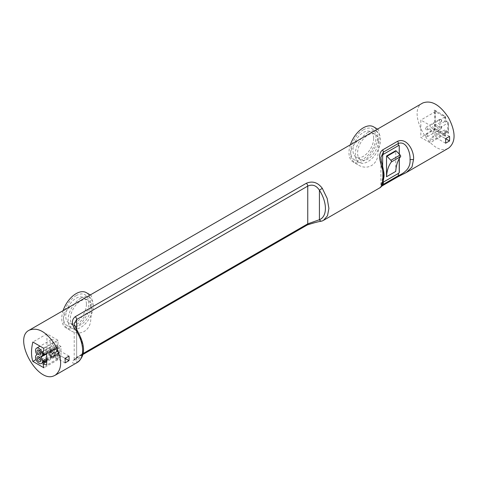 <?xml version="1.0" encoding="UTF-8"?>
<svg xmlns="http://www.w3.org/2000/svg" width="478" height="478" viewBox="0 0 478 478"><rect width="100%" height="100%" fill="white"/><g stroke="black" fill="none" stroke-linecap="round" stroke-linejoin="round"><path stroke-width="0.36" stroke-dasharray="2.39 1.79" d="M399.082 145.449A0.813 0.472 120 0 0 399.052 145.431A0.813 0.472 120 0 0 398.646 145.473L383.165 154.412A0.813 0.472 120 0 0 382.591 155.41L382.591 181.879A0.813 0.472 120 0 0 382.759 182.255A0.813 0.472 120 0 0 383.159 182.214M399.226 158.684L399.226 154.053M395.754 171.411L395.754 150.678M382.657 166.553L382.657 181.921L383.189 182.226L382.591 181.879M399.309 154.143L399.309 158.529M380.912 157.483L383.332 174.978L380.912 185.739L381.904 185.219M404.006 173.741L397.565 176.92L382.531 185.595L379.717 187.884M422.713 103.015C405.858 110.83 430.833 156.814 447.486 148.634L448.717 148.049M322.064 221.021A2.474 2.014 68.9 0 0 322.297 220.914C317.81 221.601 312.487 222.969 306.32 225.013L75.225 358.434C71.228 362.252 71.491 363.806 76.02 363.095A2.474 2.014 68.9 0 0 76.653 359.886L74.233 359.976L76.653 357.269L82.999 353.606M364.057 136.881C350.78 142.444 345.098 158.421 357.705 164.611C367.164 170.969 378.044 164.791 378.008 152.996C379.58 141.996 379.58 129.454 378.026 129.407L376.317 129.801M76.827 302.705C63.55 308.274 57.868 324.251 70.475 330.441C79.934 336.799 90.814 330.621 90.784 318.826C92.35 307.826 92.35 295.279 90.802 295.237L89.087 295.631M76.976 330.041L76.653 330.382A23.524 13.581 60 0 1 76.653 359.886L76.653 329.533M75.225 358.434A2.474 1.428 -120 0 0 76.139 358.404L74.215 360.125L74.233 323.57L76.653 330.382M445.639 116.518L445.639 120.982L448.555 122.667L448.555 133.111L445.639 131.426L445.639 135.889L434.55 129.49L434.55 110.113L442.078 114.457L445.138 116.805L446.082 120.725L448.221 122.858L448.555 126.037L448.221 133.302L446.082 131.169L445.138 136.176L442.078 133.834L434.048 129.777L434.55 127.435C435.667 121.699 435.667 116.608 434.55 112.169L434.048 110.4L438.111 112.169L445.639 116.518L445.138 116.805M59.17 354.975L65.044 358.369L55.227 352.698L55.227 357.251L59.17 354.975L59.17 350.428L55.227 352.698M68.981 356.092L59.17 350.428M65.044 362.916L55.227 357.251M350.356 144.792A20.327 11.735 120 0 0 353.182 162A20.327 11.735 120 0 0 373.503 150.265A20.327 11.735 120 0 0 373.503 126.795M438.816 134.772L445.568 138.674L434.878 132.502L434.878 137.049L438.816 134.772L438.816 130.225L434.878 132.502M449.511 136.397L438.816 130.225M445.568 143.221L434.878 137.049M63.126 310.616A20.327 11.735 120 0 0 65.952 327.83A20.327 11.735 120 0 0 86.279 316.095A20.327 11.735 120 0 0 86.279 292.626M434.55 110.113L434.048 110.4M434.55 129.49L434.048 129.777M445.639 135.889L445.138 136.176M445.639 131.426L446.082 131.169M448.555 133.111L448.221 133.302M448.555 122.667L448.221 122.858M445.639 120.982L446.082 120.725M46.952 333.889L46.952 353.266L58.041 359.671L58.041 355.202L60.957 356.887L60.957 346.442L58.041 344.757L58.041 340.294L46.952 333.889L32.857 342.027M58.041 340.294L43.946 348.432M58.041 344.757L43.002 353.439M60.957 346.442L46.701 354.676M60.957 356.887L46.701 365.12M58.041 355.202L46.366 361.942M58.041 359.671L43.946 367.809M46.952 353.266L36.023 359.575M363.34 129.825A17.847 10.307 -60 0 1 372.266 128.941A17.847 10.307 -60 0 1 372.266 149.554A17.847 10.307 -60 0 1 354.419 159.855A17.847 10.307 -60 0 1 351.683 145.557A17.847 10.307 -60 0 1 363.34 129.825M433.086 131.593L433.086 140.018L430.17 138.333L430.17 142.803L420.831 137.407L420.831 120.056L430.17 125.445L430.17 129.908L433.086 131.593L447.677 123.169L447.677 131.593L433.086 140.018M76.116 295.655A17.847 10.307 -60 0 1 85.036 294.771A17.847 10.307 -60 0 1 85.036 315.384A17.847 10.307 -60 0 1 67.189 325.685A17.847 10.307 -60 0 1 64.452 311.387A17.847 10.307 -60 0 1 76.116 295.655M447.677 131.593L444.761 129.908L444.761 134.378L435.422 128.982L435.422 111.631L444.761 117.02L444.761 121.484L447.677 123.169M56.966 351.557A4.953 2.862 -120 0 0 55.55 348.546A4.953 2.862 -120 0 0 56.093 348.348A4.953 2.862 -120 0 0 57.097 346.472L58.316 347.171L58.316 346.347L57.097 345.648A4.953 2.862 -120 0 0 54.785 340.922A4.953 2.862 -120 0 0 51.14 339.768A4.953 2.862 -120 0 0 51.678 346.311A4.953 2.862 -120 0 0 51.14 346.508A4.953 2.862 -120 0 0 51.14 352.226A4.953 2.862 -120 0 0 56.093 355.088A4.953 2.862 -120 0 0 57.091 353.314L58.316 354.025L58.316 353.105L57.097 352.4A4.953 2.862 -120 0 0 56.984 351.641L59.732 353.23L59.732 352.692L57.474 351.39L57.474 348.104L59.732 349.412L59.732 348.91L56.966 347.315L56.966 351.557L49.67 355.769A4.953 2.862 -120 0 1 49.688 355.853L56.984 351.641M367.923 132.472A17.847 10.307 -60 0 1 376.843 131.587A17.847 10.307 -60 0 1 376.843 152.195A17.847 10.307 -60 0 1 358.996 162.502A17.847 10.307 -60 0 1 356.259 148.198A17.847 10.307 -60 0 1 367.923 132.472M426.561 136.636A1.5 0.866 60 0 1 425.581 135.31A1.5 0.866 60 0 1 425.814 134.109A1.5 0.866 60 0 1 427.314 134.975A1.5 0.866 60 0 1 427.314 136.708A1.5 0.866 60 0 1 426.561 136.636M426.561 129.897A1.5 0.866 60 0 1 425.581 128.576A1.5 0.866 60 0 1 425.814 127.369A1.5 0.866 60 0 1 427.314 128.235A1.5 0.866 60 0 1 427.314 129.968A1.5 0.866 60 0 1 426.561 129.897M444.761 121.484L430.17 129.908M444.761 129.908L430.17 138.333M80.692 298.296A17.847 10.307 -60 0 1 89.613 297.418A17.847 10.307 -60 0 1 89.613 318.025A17.847 10.307 -60 0 1 71.766 328.332A17.847 10.307 -60 0 1 69.029 314.028A17.847 10.307 -60 0 1 80.692 298.296M444.761 117.02L430.17 125.445M435.422 111.631L420.831 120.056M435.422 128.982L420.831 137.407M444.761 134.378L430.17 142.803M40.959 356.97L55.55 348.546M46.348 358.608L57.097 352.4M49.688 355.853L52.437 357.442L52.437 356.905L50.178 355.602L50.178 352.316L52.437 353.624L52.437 353.123L49.67 351.527L49.67 355.769M49.67 351.527L56.966 347.315M52.437 353.123L59.732 348.91M52.437 353.624L59.732 349.412M50.178 352.316L57.474 348.104M50.178 355.602L57.474 351.39M52.437 356.905L59.732 352.692M52.437 357.442L59.732 353.23M46.318 360.03L58.316 353.105M46.33 360.944L58.316 354.025M42.5 361.738L57.091 353.314M37.087 354.736L51.678 346.311M43.367 353.571L57.097 345.648M44.884 354.102L58.316 346.347M45.798 354.395L58.316 347.171M42.506 354.897L57.097 346.472M378.259 141.076A14.621 8.443 -60 0 1 371.878 155.792A14.621 8.443 -60 0 1 360.609 159.706A14.621 8.443 -60 0 1 360.609 142.82A14.621 8.443 -60 0 1 375.23 134.378A14.621 8.443 -60 0 1 378.259 141.076M91.029 306.9A14.621 8.443 -60 0 1 84.648 321.616A14.621 8.443 -60 0 1 73.379 325.536A14.621 8.443 -60 0 1 73.379 308.651A14.621 8.443 -60 0 1 88 300.208A14.621 8.443 -60 0 1 91.029 306.9M373.665 138.417A14.621 8.443 -60 0 1 367.283 153.133A14.621 8.443 -60 0 1 356.014 157.053A14.621 8.443 -60 0 1 356.014 140.168A14.621 8.443 -60 0 1 370.635 131.725A14.621 8.443 -60 0 1 373.665 138.417M86.434 304.247A14.621 8.443 -60 0 1 80.053 318.963A14.621 8.443 -60 0 1 68.784 322.883A14.621 8.443 -60 0 1 68.784 305.998A14.621 8.443 -60 0 1 83.405 297.555A14.621 8.443 -60 0 1 86.434 304.247M40.953 359.755A1.583 0.914 -120 0 0 41.018 359.36A1.583 0.914 -120 0 0 39.901 357.425L39.901 357.425A1.583 0.914 -120 0 0 39.525 357.281M40.953 353.015A1.583 0.914 -120 0 0 41.018 352.621A1.583 0.914 -120 0 0 39.901 350.685L39.901 350.685A1.583 0.914 -120 0 0 39.525 350.541M53.614 349.502A1.583 0.914 60 0 1 54.647 350.9A1.583 0.914 60 0 1 54.408 352.166A1.583 0.914 60 0 1 52.825 351.252A1.583 0.914 60 0 1 52.825 349.424A1.583 0.914 60 0 1 53.614 349.502M53.614 342.762A1.583 0.914 60 0 1 54.647 344.16A1.583 0.914 60 0 1 54.408 345.427A1.583 0.914 60 0 1 52.825 344.513A1.583 0.914 60 0 1 52.825 342.684A1.583 0.914 60 0 1 53.614 342.762M384.055 175.994L383.332 174.978M76.02 363.095A25.997 15.009 -120 0 0 77.251 362.509M323.522 220.328L322.297 220.914M306.32 225.013A2.474 1.428 -120 0 0 307.235 224.983M82.79 354.568L76.139 358.404A2.474 1.428 -120 0 0 76.653 357.269L76.653 331.481M440.28 128.719A1.5 0.866 -120 0 0 441.027 128.791A1.5 0.866 -120 0 0 441.26 127.59A1.5 0.866 -120 0 0 440.28 126.264A1.5 0.866 -120 0 0 439.527 126.192A1.5 0.866 -120 0 0 439.3 127.393A1.5 0.866 -120 0 0 440.28 128.719M440.28 121.98A1.5 0.866 -120 0 0 441.027 122.051A1.5 0.866 -120 0 0 441.26 120.85A1.5 0.866 -120 0 0 440.28 119.524A1.5 0.866 -120 0 0 439.527 119.452A1.5 0.866 -120 0 0 439.3 120.653A1.5 0.866 -120 0 0 440.28 121.98M380.912 157.489L380.912 185.739L380.44 187.167L380.924 186.743M378.026 129.407L377.512 129.114M357.705 164.611L353.182 162M90.802 295.237L90.282 294.938M70.475 330.441L65.952 327.83M376.843 131.587L372.266 128.941M358.996 162.502L354.419 159.855M89.613 297.418L85.036 294.771M71.766 328.332L67.189 325.685M51.14 346.508L37.027 354.652M56.093 355.088L43.534 362.336M51.14 339.768L39.519 346.478M56.093 348.348L43.629 355.542M427.314 136.708L441.027 128.791C441.977 127.716 441.929 126.855 440.895 126.204L439.527 126.192L425.814 134.109M427.314 129.968L441.027 122.051C441.977 120.976 441.929 120.115 440.895 119.464L439.527 119.452L425.814 127.369M375.23 134.378L370.635 131.725M360.609 159.706L356.014 157.053M88 300.208L83.405 297.555M73.379 325.536L68.784 322.883M39.901 357.425L39.023 356.917M41.018 359.36L41.018 360.376M39.901 350.685L39.023 350.177M41.018 352.621L41.018 353.636M52.825 349.424L39.106 357.341M54.408 352.166L40.69 360.089M52.825 342.684L39.106 350.601M54.408 345.427L40.69 353.35"/><path stroke-width="0.72" d="M396.214 150.946L395.754 150.678L386.523 156.007L386.523 176.741L395.754 171.411A47.119 27.204 60 0 1 400.6 156.623L391.368 161.952A1.237 0.717 60 0 0 390.896 160.309L400.128 154.98L396.214 150.946L386.983 156.276L390.896 160.309M400.6 156.623A1.237 0.717 -120 0 0 400.128 154.98M383.159 182.214A0.813 0.472 120 0 0 383.165 182.214L398.646 173.275A0.813 0.472 120 0 0 399.226 172.277L399.226 158.684M399.226 154.053L399.226 145.802A0.813 0.472 120 0 0 399.082 145.449M386.523 176.741A47.119 27.204 60 0 1 391.368 161.952M386.523 156.007L386.983 156.276M398.676 145.491L399.309 145.856L398.676 145.491A8.251 4.768 180 0 0 398.359 145.665L383.332 154.34A8.251 4.768 180 0 0 383.189 154.424L382.657 155.446L382.657 166.553M383.165 182.214L382.657 181.921M383.189 182.226A8.251 4.768 180 0 1 383.332 182.142L398.359 173.466A8.251 4.768 180 0 1 398.676 173.293L399.309 172.331L399.309 158.529M399.226 145.802L399.309 154.143M381.904 185.219L383.332 184.359L383.332 182.142M383.332 154.34L383.332 152.124L380.912 157.489M398.359 173.466L398.359 175.683A2.474 1.428 60 0 1 397.851 176.818L382.818 185.494A2.474 1.428 -120 0 0 383.332 184.359L398.359 175.683C406.748 171.99 410.638 166.619 410.034 159.562C410.584 153.593 406.784 140.52 398.359 143.448L383.332 152.124A2.474 1.428 60 0 0 382.531 149.967L397.565 141.285C407.381 137.138 414.498 151.956 413.536 159.562L411.982 167.037L406.378 172.486L404.006 173.741M379.64 187.806C381.032 187.848 382.263 184.245 383.332 177.003C384.39 169.391 375.23 155.703 382.531 149.967M54.05 375.78L55.281 375.194C62.463 369.213 62.403 359.109 55.113 344.883C46.456 331.846 37.846 326.94 29.277 330.161C12.428 337.976 37.398 383.959 54.05 375.78M55.281 375.194L77.251 362.509A25.997 15.009 -120 0 0 76.02 330.483C71.491 324.592 71.222 319.997 75.225 316.705L306.32 183.277C312.469 180.702 317.792 182.375 322.297 188.302L327.173 198.418L328.906 208.426L327.508 215.739L323.522 220.328L379.717 187.884C381.659 187.298 383.105 183.337 384.055 175.994L384.055 175.994C384.013 172.319 383.726 170.909 381.36 161.188L380.912 157.483M397.851 176.818L406.378 172.486L448.717 148.049C455.893 142.068 455.839 131.964 448.549 117.737C439.891 104.7 431.281 99.794 422.713 103.015L29.277 330.161M65.044 358.369L68.981 356.092A25.997 15.009 60 0 1 68.981 360.639L65.044 362.916A25.997 15.009 -120 0 0 65.044 358.369L68.981 360.639M445.568 138.674A25.997 15.009 60 0 1 445.568 143.221L449.511 140.944A25.997 15.009 -120 0 0 449.511 136.397L445.568 138.674L449.511 140.944M76.02 330.483L76.976 330.041C74.664 325.912 73.749 323.749 74.233 323.552L76.653 319.513A2.474 1.428 -120 0 0 75.225 316.705M82.999 353.606L307.748 223.847L307.748 186.091C312.409 184.054 316.299 185.428 319.424 190.214L319.424 219.725A2.474 2.014 68.9 0 0 322.064 221.021C317.954 221.732 313.006 223.053 307.235 224.983L307.235 224.983A2.474 1.428 -120 0 0 307.748 223.847L319.424 219.725A23.524 13.581 -120 0 0 319.424 190.214L322.297 188.302M322.064 221.021L323.522 220.328M43.946 348.432L32.857 342.027C31.076 349.514 31.076 355.973 32.857 361.404L43.946 367.809L43.002 363.883L46.701 365.12L46.701 354.676L43.002 353.439L43.946 348.432M377.512 129.114L373.503 126.795A20.327 11.735 120 0 0 363.34 127.805A20.327 11.735 120 0 0 350.356 144.792M90.282 294.938L86.279 292.626A20.327 11.735 120 0 0 76.116 293.635A20.327 11.735 120 0 0 63.126 310.616M46.366 361.942L43.002 363.883M36.023 359.575L32.857 361.404M42.506 354.073A4.953 2.862 -120 0 0 40.194 349.346A4.953 2.862 -120 0 0 36.549 348.193A4.953 2.862 -120 0 0 37.087 354.736A4.953 2.862 -120 0 0 36.549 354.933A4.953 2.862 -120 0 0 36.549 360.651A4.953 2.862 -120 0 0 41.502 363.507A4.953 2.862 -120 0 0 42.5 361.738L43.725 362.449L43.725 361.529L42.506 360.824A4.953 2.862 -120 0 0 40.959 356.97A4.953 2.862 -120 0 0 41.502 356.773A4.953 2.862 -120 0 0 42.506 354.897L43.725 355.596L43.725 354.772L42.506 354.073L43.367 353.571M42.506 360.824L46.348 358.608M43.725 361.529L46.318 360.03M43.725 362.449L46.33 360.944M43.725 354.772L44.884 354.102M43.725 355.596L45.798 354.395M39.023 361.523A2.82 1.631 60 0 1 37.027 358.07A2.82 1.631 60 0 1 39.023 356.917A2.82 1.631 60 0 1 41.018 360.376A2.82 1.631 60 0 1 39.023 361.523M39.023 354.784A2.82 1.631 60 0 1 37.027 351.33A2.82 1.631 60 0 1 39.023 350.177A2.82 1.631 60 0 1 41.018 353.636A2.82 1.631 60 0 1 39.023 354.784M39.525 357.281A1.583 0.914 -120 0 0 39.106 357.341A1.583 0.914 -120 0 0 38.861 358.614A1.583 0.914 -120 0 0 39.901 360.012A1.583 0.914 -120 0 0 40.69 360.089A1.583 0.914 -120 0 0 40.953 359.755M39.525 350.541A1.583 0.914 -120 0 0 39.106 350.601A1.583 0.914 -120 0 0 38.861 351.874A1.583 0.914 -120 0 0 39.901 353.272A1.583 0.914 -120 0 0 40.69 353.35A1.583 0.914 -120 0 0 40.953 353.015M398.359 145.665L398.359 143.448A2.474 1.428 -120 0 0 397.565 141.285M383.332 177.003L384.055 175.994M410.034 159.562L413.536 159.562M306.32 183.277A2.474 1.428 -120 0 1 307.748 186.091L76.653 319.513L76.653 329.533M76.653 331.481L76.653 330.382M382.818 185.494L380.924 186.743M307.235 224.983L82.79 354.568M77.251 362.509C87.57 354.527 83.513 341.668 76.976 330.041M37.027 354.652L36.549 354.933M43.534 362.336L41.502 363.507M39.519 346.478L36.549 348.193M43.629 355.542L41.502 356.773"/></g></svg>
